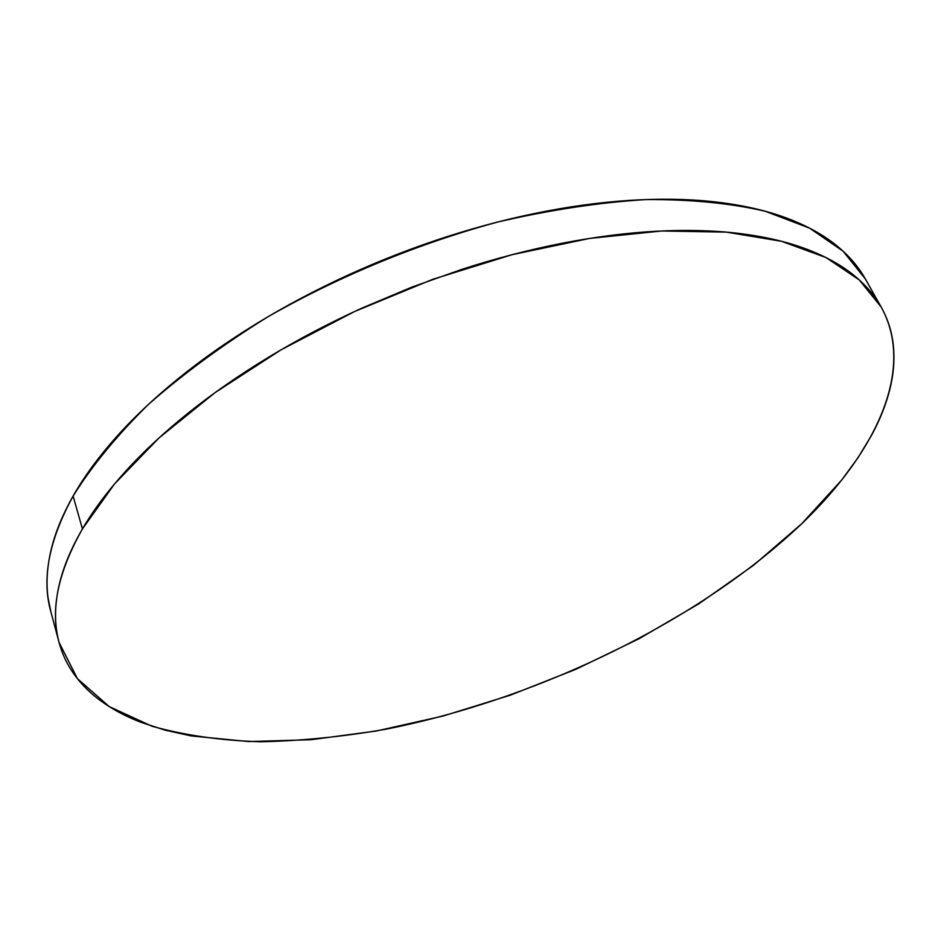 <?xml version="1.0" encoding="UTF-8"?>
<svg xmlns="http://www.w3.org/2000/svg" width="941" height="941" viewBox="0 0 941 941"><rect width="100%" height="100%" fill="white"/><g stroke="black" fill="none" stroke-linecap="round" stroke-linejoin="round"><path stroke-width="1.41" d="M881.129 306.942L865.32 278.912L843.077 251.176L809.695 228.204L765.198 211.231C730.251 203.162 690.459 199.269 645.82 199.574C598.888 202.491 549.403 209.996 497.377 222.111C417.204 244.001 341.077 275.36 268.973 316.164C223.711 344.124 183.566 373.518 148.513 404.324C116.966 435.365 91.83 465.948 73.104 496.072L82.432 528.936L114.543 483.909L159.1 437.859L215.207 392.515L281.194 349.746L354.698 311.459L432.742 279.312L512.092 254.682L589.419 238.449L661.688 230.98L726.358 232.121L781.536 241.284L825.998 257.563L859.192 279.853L881.129 306.942C915.887 369.601 875.648 452.844 801.72 523.749C698.598 621.507 538.511 698.869 386.245 729.146C342.865 736.732 300.885 740.943 260.281 741.767C220.888 740.532 184.754 735.344 151.854 726.205L109.191 706.573L77.397 678.637L59.06 642.421C50.049 610.368 57.836 572.54 82.432 528.936L73.104 496.072C49.003 540.146 41.557 578.574 50.743 611.332L58.848 641.609M82.432 528.936C71.516 547.686 63.964 565.541 59.753 582.514C55.59 599.464 54.519 615.202 56.531 629.752C58.565 644.267 63.294 657.406 70.704 669.169C78.138 680.919 87.795 691.212 99.699 700.057C111.591 708.891 125.271 716.277 140.738 722.229L164.934 730.11L191.176 735.921L248.6 741.567L310.906 739.732L376.282 731.016L443.152 716.007L510.104 695.258L575.88 669.298L639.233 638.633L698.916 603.757L753.576 565.259L801.72 523.749L841.701 480.028L858.063 457.644L871.672 435.095C879.823 420.004 885.81 405.042 889.621 390.209C893.421 375.377 894.715 360.956 893.491 346.97C892.256 332.985 888.21 319.764 881.341 307.331C874.46 294.886 864.556 283.617 851.64 273.537C838.678 263.445 822.669 254.952 803.602 248.048C784.488 241.155 762.528 236.226 737.709 233.274C712.831 230.345 685.589 229.675 655.983 231.263C626.33 232.886 595.1 236.873 562.283 243.237C529.442 249.647 496.048 258.328 462.102 269.279L411.617 287.217L362.014 308.083C329.268 322.998 298.203 339.336 268.808 357.098C239.473 374.871 212.701 393.444 188.494 412.805C164.357 432.166 143.373 451.668 125.541 471.323C107.768 490.967 93.394 510.163 82.432 528.936M865.332 278.948C858.31 266.374 848.347 254.952 835.455 244.672C822.41 234.297 806.343 225.511 787.276 218.312C768.15 211.125 746.213 205.903 721.476 202.668C696.681 199.445 669.58 198.492 640.151 199.81C610.674 201.151 579.68 204.879 547.133 211.007C514.562 217.171 481.474 225.628 447.869 236.391C414.252 247.201 381.246 259.975 348.84 274.737C316.458 289.522 285.758 305.778 256.74 323.492C227.769 341.23 201.35 359.791 177.496 379.199C153.689 398.608 133.01 418.192 115.461 437.977C97.97 457.738 83.855 477.099 73.104 496.072C62.412 515.021 55.037 533.112 50.99 550.332C46.979 567.541 46.027 583.561 48.132 598.394L50.99 612.238"/></g></svg>
